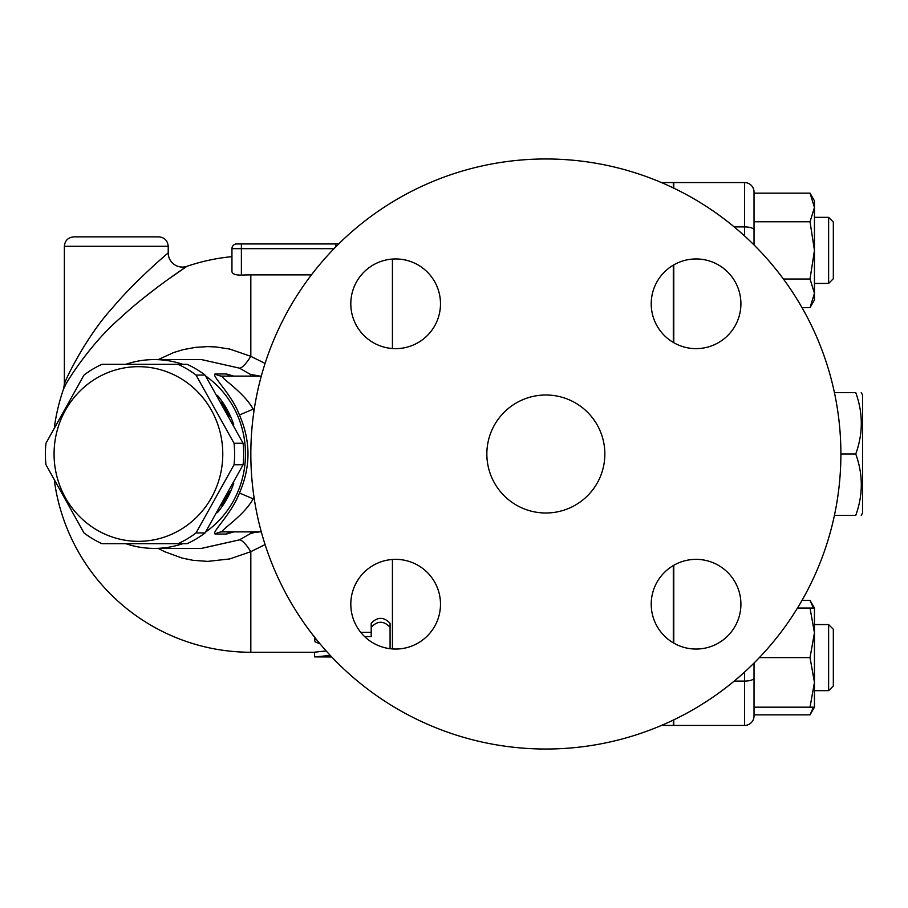 <?xml version="1.0" encoding="UTF-8"?>
<svg xmlns="http://www.w3.org/2000/svg" width="908" height="908" viewBox="0 0 908 908"><rect width="100%" height="100%" fill="white"/><g stroke="black" fill="none" stroke-linecap="round" stroke-linejoin="round"><path stroke-width="1.36" d="M840.887 454A295.032 295.032 0 0 1 398.34 709.5A295.032 295.032 0 0 1 398.34 198.5A295.032 295.032 0 0 1 840.887 454L855.756 454C863.145 433.547 863.145 413.095 855.756 392.631C863.145 392.631 863.145 392.631 855.756 392.631C863.145 392.631 863.145 392.631 855.756 392.631L834.429 392.631M834.429 515.369L855.756 515.369C863.145 515.369 863.145 515.369 855.756 515.369C863.145 515.369 863.145 515.369 855.756 515.369C863.145 494.905 863.145 474.453 855.756 454M861.238 392.631L862.6 394.991L862.6 513.009L861.238 515.369M673.305 642.853L673.305 565.559M673.305 187.922L673.305 182.576L661.478 182.576M673.305 342.441L673.305 265.147M661.478 725.424L673.305 725.424L673.305 720.078M673.781 565.287L673.781 643.125M673.781 264.875L673.781 342.713M783.388 279.006L810.027 279.006L814.453 250.392L810.027 221.768L814.453 207.467L810.027 193.154L754.026 193.154L754.026 244.944L754.026 192.008A9.443 9.443 0 0 0 744.583 182.576L673.781 182.576L673.781 188.149M673.781 719.851L673.781 725.424L744.583 725.424A9.443 9.443 0 0 0 754.026 715.992L754.026 663.056L754.026 707.173L810.027 707.173L814.453 682.396L814.453 707.173L810.027 707.173M754.026 714.846L810.027 714.846L813.443 707.173M814.453 682.396L810.027 657.608L814.453 632.831L814.453 682.396M759.36 657.608L810.027 657.608M814.453 632.831L810.027 608.042L814.453 608.042L814.453 632.831M797.474 608.042L810.027 608.042M754.026 221.768L810.027 221.768M810.027 193.154L814.453 200.827L814.453 293.318L810.027 279.006M813.443 608.042L810.027 600.381L802.014 600.381M828.618 624.568L828.618 690.659L814.453 690.659L828.618 690.659L833.328 685.937L833.328 629.289L828.618 624.568L814.453 624.568M802.014 307.619L810.027 307.619L814.453 293.318L814.453 299.958L810.027 307.619M828.618 217.341L828.618 283.432L814.453 283.432L828.618 283.432L833.328 278.711L833.328 222.063L828.618 217.341L814.453 217.341M250.994 531.884L250.268 533.7L254.467 532.485A14.165 13.677 90 0 1 258.405 531.884M250.268 533.7L239.451 539.863L201.531 548.409L154.303 548.409A94.409 91.197 -90 0 0 182.78 543.688M201.474 359.591L239.451 368.137L250.268 374.3L250.994 376.116M125.837 543.688A94.409 91.197 -90 0 0 154.303 548.409M205.628 532.031A94.409 91.197 -90 0 0 205.628 375.969M182.78 364.312A94.409 91.197 -90 0 0 154.303 359.591A94.409 91.197 -90 0 0 125.837 364.312M232.312 531.963L233.697 531.884A14.165 13.677 -90 0 0 226.444 534.04L233.765 531.884M233.765 376.116L226.444 373.96L215.275 373.96C210.474 374.8 231.279 393.47 239.451 415.001C250.824 441.004 250.824 466.996 239.451 492.999C231.279 514.53 210.486 533.2 215.275 534.04L226.444 534.04M217.409 395.355A89.688 86.635 90 0 1 233.787 424.831M233.787 483.169A89.688 86.635 90 0 1 226.887 498.844A89.688 86.635 90 0 1 217.409 512.645M229.281 491.637A89.688 86.635 90 0 1 225.672 498.844A89.688 86.635 90 0 1 221.473 505.631M221.473 402.369A89.688 86.635 90 0 1 229.281 416.363M178.036 543.688L187.082 543.688A97.95 94.614 -90 0 0 205.072 532.939L243.094 464.748A97.95 94.614 -90 0 0 243.094 443.252L205.072 375.061A97.95 94.614 -90 0 0 187.082 364.312L178.036 364.312A97.95 94.614 90 0 1 196.026 375.061L234.048 443.252A97.95 94.614 90 0 1 234.048 464.748L196.026 532.939A97.95 94.614 90 0 1 178.036 543.688L101.98 543.688A97.95 94.614 90 0 1 84.001 532.939L45.968 464.748A97.95 94.614 90 0 1 45.4 454A97.95 94.614 90 0 1 45.968 443.252L84.001 375.061A97.95 94.614 90 0 1 101.98 364.312L178.036 364.312M243.094 443.252L234.048 443.252M243.094 464.748L234.048 464.748M54.071 454A87.327 84.353 -90 0 0 180.601 529.625A87.327 84.353 -90 0 0 180.601 378.375A87.327 84.353 -90 0 0 54.071 454M205.072 375.061L196.026 375.061M205.072 532.939L196.026 532.939M154.303 359.591L201.531 359.591L239.451 368.137A28.318 6.662 115.3 0 0 250.824 356.333L229.747 349.069L216.07 346.958L207.716 346.606L195.685 347.333L183.268 349.625L173.803 352.497L158.253 359.591M158.253 548.409L164.609 551.689L182.077 558.068L192.927 560.293L207.716 561.394L229.747 558.931L250.824 551.667A28.318 6.662 64.7 0 0 239.451 539.863L201.304 548.409M311.433 274.874L250.824 274.874A179.126 179.126 0 0 0 241.38 275.124C235.501 275.124 232.357 273.966 231.949 271.662L231.949 248.656L231.949 271.662M64.979 386.195L63.583 388.84C65.932 381.973 91.946 342.112 119.879 318.413C147.368 292.421 186.571 266.509 186.946 266.316L166.754 280.345M158.06 286.746L143.657 297.938M241.38 243.934L236.67 243.934A4.722 4.722 0 0 0 231.949 248.656L241.38 248.656L241.38 243.934L335.79 243.934L335.79 246.84M338.695 243.934L335.79 243.934M265.079 363.416L250.824 356.333L250.824 274.874M392.438 559.476L392.438 648.936M392.438 259.064L392.438 348.524M54.514 481.694A198.262 198.262 0 0 0 250.824 652.262L250.824 551.667L265.079 544.584M360.714 632.32L371.202 632.32L371.202 623.263C377.49 616.725 383.789 616.725 390.077 623.263L390.077 645.497M330.319 655.462L314.554 656.893L314.554 652.182L326.165 650.923M390.077 623.263L390.077 648.698M371.202 623.263L371.202 627.303C377.49 620.595 383.789 620.595 390.077 627.303M364.607 636.565L371.202 636.565L371.202 627.303M320.036 643.863L315.053 641.786L314.633 640.083L315.768 638.665M314.554 656.893L331.749 656.983M250.824 652.262L314.554 652.262L314.554 653.919M231.949 256.646A198.262 198.262 0 0 0 186.946 266.316A14.165 14.165 0 0 1 168.218 252.912C167.912 253.116 134.906 280.878 111.763 308.731C88.246 334.121 66.341 376.831 64.366 384.186L63.583 388.84A198.262 198.262 0 0 0 54.514 426.306M158.775 236.863L73.809 236.863L158.775 236.863C164.507 237.419 167.662 240.563 168.218 246.295L168.218 252.912M259.836 376.116L250.268 374.3M254.467 532.485L259.836 531.884M254.251 498.844L253.139 498.844C243.787 516.187 218.896 531.203 222.528 531.884A14.165 13.677 -90 0 0 215.275 534.04M253.979 496.982L253.139 498.844L239.451 492.999M226.444 373.96A14.165 13.677 -90 0 0 233.697 376.116L232.312 376.037M253.979 411.018L253.139 409.156L239.451 415.001M215.275 373.96A14.165 13.677 -90 0 0 222.528 376.116C218.896 376.797 243.787 391.813 253.139 409.156L254.251 409.156M222.528 531.884L261.288 531.884M258.405 376.116A14.165 13.677 90 0 1 254.467 375.515M261.288 376.116L222.528 376.116M696.061 258.95A44.844 44.844 0 0 1 740.905 303.794A44.844 44.844 0 0 1 696.061 348.638A44.844 44.844 0 0 1 651.218 303.794A44.844 44.844 0 0 1 696.061 258.95M350.806 303.794A44.844 44.844 0 0 1 395.65 258.95A44.844 44.844 0 0 1 440.494 303.794A44.844 44.844 0 0 1 395.65 348.638A44.844 44.844 0 0 1 350.806 303.794M395.65 649.05A44.844 44.844 0 0 1 350.806 604.206A44.844 44.844 0 0 1 395.65 559.362A44.844 44.844 0 0 1 440.494 604.206A44.844 44.844 0 0 1 395.65 649.05M740.905 604.206A44.844 44.844 0 0 1 696.061 649.05A44.844 44.844 0 0 1 651.218 604.206A44.844 44.844 0 0 1 696.061 559.362A44.844 44.844 0 0 1 740.905 604.206M486.847 454A59.009 59.009 0 0 1 575.354 402.902A59.009 59.009 0 0 1 575.354 505.098A59.009 59.009 0 0 1 486.847 454M734.197 681.091L744.583 681.091L744.583 725.424A9.443 9.443 0 0 0 754.026 715.992M744.583 672.056L744.583 681.091A9.443 3.11 180 0 0 754.026 677.981M754.026 192.008A9.443 9.443 0 0 0 744.583 182.576L744.583 235.944M754.026 230.019A9.443 3.11 180 0 0 744.583 226.909L734.197 226.909M241.38 275.124L241.38 248.656L334.008 248.656M64.366 384.186L64.366 246.295L168.218 246.295M814.453 707.173L810.027 714.846M814.453 608.042L810.027 600.381M833.328 685.937L828.618 690.659M833.328 278.711L828.618 283.432M151.863 364.312L150.637 364.312M151.863 543.688L150.637 543.688M314.554 640.583L314.554 636.236M64.366 246.295C64.922 240.563 68.077 237.419 73.809 236.863"/></g></svg>
